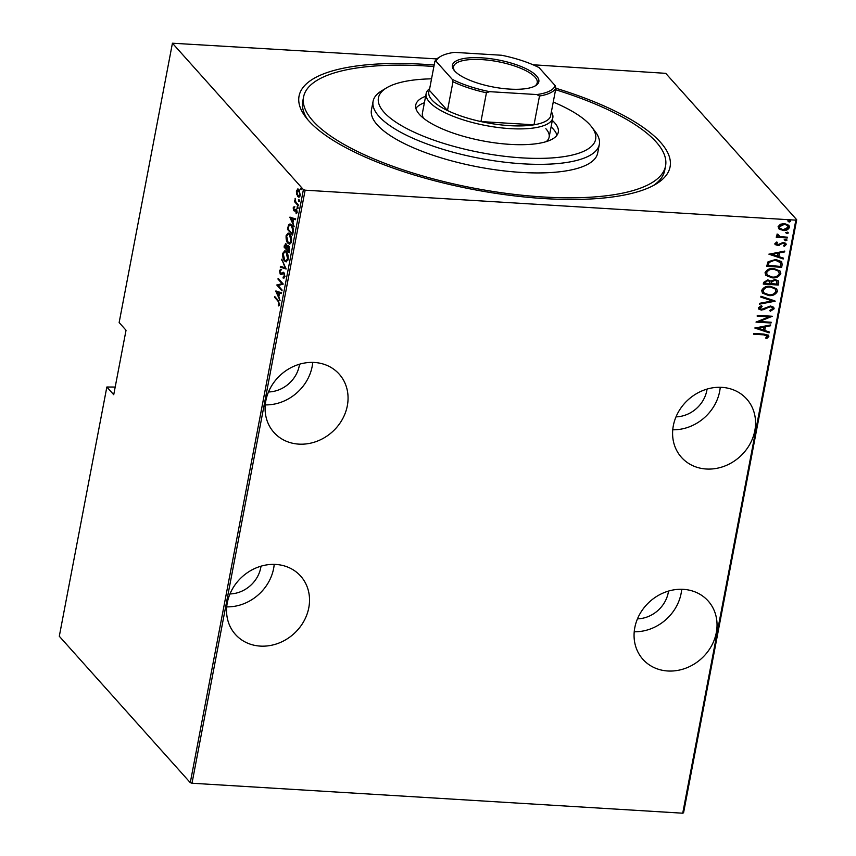<?xml version="1.0" encoding="UTF-8"?>
<svg xmlns="http://www.w3.org/2000/svg" width="856" height="856" viewBox="0 0 856 856"><rect width="100%" height="100%" fill="white"/><g stroke="black" fill="none" stroke-linecap="round" stroke-linejoin="round"><path stroke-width="1.28" d="M555.876 88.243A188.855 59.107 -169.2 0 1 660.436 142.214A188.855 59.107 -169.2 0 1 656.071 184.019A188.855 59.107 -169.2 0 1 478.408 190.449A188.855 59.107 -169.2 0 1 308.695 120.739A188.855 59.107 -169.2 0 1 305.763 117.197A188.855 59.107 -169.2 0 1 434.174 65.024M653.449 185.506A184.254 57.662 10.8 0 0 664.738 170.301L665.551 166A184.254 57.662 10.8 0 0 656.145 141.957A184.254 57.662 10.8 0 0 555.598 89.741M754.821 430.675A43.763 38.456 138.2 0 0 746.689 399.003A43.763 38.456 138.2 0 0 704.263 390.004A43.763 38.456 138.2 0 0 673.33 425.7A43.763 38.456 138.2 0 0 681.462 457.361A43.763 38.456 138.2 0 0 723.887 466.37A43.763 38.456 138.2 0 0 754.821 430.675M672.752 429.776A43.763 38.456 138.2 0 0 719.661 391.374A43.763 38.456 138.2 0 0 720.238 387.297M716.301 632.659A43.763 38.456 138.2 0 0 708.158 600.987A43.763 38.456 138.2 0 0 665.733 591.988A43.763 38.456 138.2 0 0 634.799 627.673A43.763 38.456 138.2 0 0 642.931 659.345A43.763 38.456 138.2 0 0 685.356 668.343A43.763 38.456 138.2 0 0 716.301 632.659M634.221 631.76A43.763 38.456 138.2 0 0 681.13 593.358A43.763 38.456 138.2 0 0 681.708 589.27M308.791 607.771A43.763 38.456 138.2 0 0 300.659 576.099A43.763 38.456 138.2 0 0 258.234 567.089A43.763 38.456 138.2 0 0 227.289 602.785A43.763 38.456 138.2 0 0 235.432 634.457A43.763 38.456 138.2 0 0 277.858 643.455A43.763 38.456 138.2 0 0 308.791 607.771M226.722 606.872A43.763 38.456 138.2 0 0 273.631 568.459A43.763 38.456 138.2 0 0 274.209 564.382M347.322 405.787A43.763 38.456 138.2 0 0 339.19 374.115A43.763 38.456 138.2 0 0 296.765 365.116A43.763 38.456 138.2 0 0 265.82 400.811A43.763 38.456 138.2 0 0 273.963 432.473A43.763 38.456 138.2 0 0 316.388 441.482A43.763 38.456 138.2 0 0 347.322 405.787M265.253 404.888A43.763 38.456 138.2 0 0 312.162 366.486A43.763 38.456 138.2 0 0 312.74 362.409M299.536 364.207A29.939 26.311 -41.8 0 1 299.29 365.694A29.939 26.311 -41.8 0 1 268.495 391.973M261.005 566.18A29.939 26.311 -41.8 0 1 260.759 567.678A29.939 26.311 -41.8 0 1 229.964 593.946M668.515 591.068A29.939 26.311 -41.8 0 1 668.269 592.566A29.939 26.311 -41.8 0 1 637.474 618.845M707.045 389.095A29.939 26.311 -41.8 0 1 706.799 390.593A29.939 26.311 -41.8 0 1 676.005 416.861M533.01 64.767L665.722 73.338L796.701 219.735L683.57 812.783L682.724 813.2L795.855 220.153L305.132 190.182L192.001 783.229L190.278 782.662L303.409 189.615L172.431 43.217L436.902 58.904M788.729 225.171L789.168 227.043C787.82 229.462 785.712 230.51 782.855 230.168L779.442 229.344L778.104 226.669L780.405 224.24L784.481 223.555L788.89 225.331L789.467 227.364C788.109 229.793 786.001 230.831 783.154 230.499L778.703 228.713M777.879 234.212L779.977 236.577L787.392 237.198L787.253 237.968L776.274 237.294L776.424 236.524L778.04 236.62L776.916 235.828L777.088 234.03L778.168 234.544L778.008 235.528M784.834 244.495L783.293 243.19L777.419 245.554L774.873 243.66L776.767 242.002L777.601 242.601L776.371 244.302L775.921 243.436L777.505 244.784L783.39 242.409L785.851 243.404L786.183 244.559L784.331 246.368L783.422 245.779L784.834 244.495L784.438 243.586M775.162 244.688L774.873 243.66M782.181 264.504L781.656 267.275L766.644 266.355L768.067 261.754L775.739 259.496L781.592 261.604L782.181 264.504L781.656 267.275M778.275 285.016L763.263 284.096L763.584 282.416L767.821 279.891L770.828 281.078L775.001 279.548L778.243 280.832L778.275 285.016L763.317 283.796M775.183 301.216L759.433 304.158L759.593 303.313L772.305 300.938L760.781 297.085L760.941 296.251L774.915 300.927M771.17 322.231L771.021 323.001L756.009 322.091L768.988 316.838L757.153 316.11L757.303 315.34L772.315 316.26L759.368 321.514L771.17 322.231M767.318 336.333L763.68 334.846L753.697 334.236L753.836 333.466L763.98 334.086L768.506 335.252L768.838 336.494L766.698 338.537L765.628 338.002L767.318 336.333L766.933 335.499M682.724 813.2L192.001 783.229M754.874 328.062L770.657 324.938L770.496 325.772L765.446 326.714L764.729 330.47L769.309 332L769.148 332.834L754.874 328.062M761.829 306.084L759.582 307.646L761.53 309.358L770.55 305.999L773.696 307.315L774.134 308.77L770.336 311.252L769.715 310.46L772.593 308.663L772.24 307.529L770.379 306.769L761.444 310.129L758.748 309.08L758.352 307.786L761.337 305.635L762.118 306.416L759.968 308.599M768.731 295.555L762.482 293.127L761.647 290.494C763.573 287.188 766.505 285.786 770.432 286.289L776.66 288.761L777.441 291.393C775.515 294.646 772.615 296.037 768.731 295.555L762.343 292.955M772.123 277.815L765.874 275.386L765.029 272.754C766.955 269.447 769.886 268.046 773.813 268.549L780.041 271.02L780.833 273.653C778.907 276.905 775.996 278.296 772.123 277.815L765.724 275.215M768.956 254.211L784.749 251.076L784.588 251.921L779.538 252.862L778.821 256.618L783.4 258.148L783.24 258.983L768.956 254.211M786.718 239.487L785.637 240.793L784.535 239.948L785.936 239.252L787.038 240.097L785.637 240.793L784.535 239.948M785.936 239.252L786.739 239.766M788.076 232.351L786.996 233.656L785.894 232.811L787.295 232.115L788.397 232.96L786.996 233.656L785.894 232.811M787.295 232.115L788.109 232.639M790.281 220.784L789.2 222.089L788.098 221.244L789.5 220.548L790.602 221.394L789.2 222.089L788.098 221.244M789.5 220.548L790.313 221.062M115.196 387.051L106.85 387.008L59.299 636.265L190.278 782.662M172.431 43.217L119.145 322.552L126.035 330.245L113.73 394.702L106.85 387.008M297.257 190.952L298.359 189.09L297.503 189.048L299.012 189.615L300.285 195.232L298.755 197.18L296.54 194.151L296.401 190.899L297.952 188.973M298.188 205.772L294.443 201.588L294.592 200.818L295.138 201.428L295.127 198.378L295.823 201.995L298.337 205.001L298.188 205.772M293.159 207.89L294.025 206.735L293.95 209.913L296.294 209.26L297 212.427L296.133 213.765L296.165 210.052L293.822 210.704L293.159 207.89L293.833 207.922M293.95 209.913L295.192 210.127L296.508 208.982M296.775 210.095L295.759 209.881M294.453 211.047L293.822 210.704L295.085 210.127M293.127 232.318L292.602 235.079L287.477 229.355L288.547 224.925L289.895 223.962L291.5 224.957C292.913 226.102 293.458 228.552 293.127 232.318M289.221 252.82L284.085 247.095L284.406 245.405L286.204 244.078L287.102 246.293L288.75 245.993L289.67 250.434L289.221 252.82M285.465 243.639L286.204 244.078M287.969 245.533L288.75 245.993M286.129 269.019L280.265 267.147L280.426 266.302L285.155 267.821L281.774 259.24L286.129 269.019M282.116 290.045L281.966 290.815L276.841 285.08L282.02 283.625L277.986 279.099L278.125 278.328L283.261 284.064L278.082 285.53L282.116 290.045M277.933 301.045L274.519 297.225L274.669 296.454L278.136 300.328L279.538 304.426L278.532 305.913L279.013 303.773L277.933 301.045L278.767 301.098M275.696 291.061L281.603 292.741L281.442 293.576L279.559 292.977L278.842 296.732L280.094 300.649L275.696 291.061L276.488 291.104M283.069 277.098L284.299 276.103L283.764 273.396L281.1 274.498L280.222 274.123L279.43 270.656L280.747 269.319L280.918 270.4L279.944 271.341L280.351 273.332L283.914 272.636L284.823 276.702L283.186 278.136L283.069 277.098L284.021 277.151L283.24 277.098M284.417 273.439L283.197 273.15M281.1 274.498L280.222 274.123L281.078 274.177L280.672 273.556M280.351 273.332L281.977 273.535L282.715 272.914L281.859 272.871M283.143 272.208L283.914 272.636M284.577 260.973C283.186 259.732 282.566 257.196 282.737 253.365L284.802 250.765L286.321 251.696C287.712 252.937 288.322 255.484 288.14 259.315L286.065 261.872L284.577 260.973L285.433 261.026L285.016 260.492M287.958 243.232C286.567 241.991 285.958 239.455 286.118 235.625L288.183 233.025L289.703 233.956C291.094 235.197 291.703 237.733 291.522 241.574L289.446 244.131L287.958 243.232L288.825 243.286L288.397 242.751M289.788 217.199L295.695 218.89L295.534 219.725L293.651 219.125L292.934 222.881L294.186 226.786L289.788 217.199L290.58 217.253M297.728 208.286L297 207.013L297.578 206.713L297.278 208.265L297.856 207.965M297.77 207.056L297 207.013L297.578 206.713M299.086 201.149L298.359 199.876L298.937 199.587L299.215 200.828L298.637 201.128L299.215 200.828M299.129 199.919L298.359 199.876L298.937 199.587M301.291 189.583L300.563 188.309L301.141 188.01L300.841 189.551L301.419 189.262M301.333 188.352L300.563 188.309L301.141 188.01M303.409 189.615L305.132 190.182M795.855 220.153L796.701 219.735M433.885 66.522A184.254 57.662 10.8 0 0 303.58 96.953L302.757 101.243A184.254 57.662 10.8 0 0 307.657 119.54M278.617 300.895L275.386 297.278L274.519 297.225M279.184 305.346L278.221 305.004M279.077 305.057L279.687 304.329M279.548 304.329L278.831 304.276M279.602 303.805L279.013 303.773M281.485 293.373L279.559 292.977M277.002 292.089L276.574 291.136M279.794 292.998L276.713 292.067L278.393 295.748L278.96 292.784L276.713 292.067M279.816 292.838L278.96 292.784M279.024 295.791L278.393 295.748M282.116 290.066L277.697 285.134L276.841 285.08M277.697 285.134L276.873 284.92M277.729 284.973L282.02 283.625M282.887 283.668L278.842 279.152L277.986 279.099M284.031 278.061L283.925 277.151L285.155 276.156M284.898 276.135L284.299 276.103M284.053 273.203L283.411 273.16M281.956 274.551L281.078 274.177M280.212 270.699L279.43 270.656M280.297 270.71L281.603 269.373M281.207 273.374L281.977 273.535L281.207 273.374M282.715 272.914L283.571 272.336M286.15 268.805L280.265 267.147M281.121 267.2L281.239 266.569M285.722 267.853L285.155 267.821M282.17 260.117L281.613 260.085M283.39 253.408L282.737 253.365M283.871 252.381L285.23 250.862M286.503 261.829L285.433 261.026M286.921 252.509L284.973 251.75L283.261 253.911L284.727 260.203L286.76 260.962L287.841 260.395M286.739 252.22L284.973 251.75M288.215 258.801L287.605 258.769L286.171 252.466M285.904 260.909L287.605 258.769M289.36 252.081L284.941 247.149L284.085 247.095M285.059 245.447L284.406 245.405M285.455 244.666L285.925 243.821M288.44 245.704L287.102 246.293M289.168 246.582L287.402 247.266L286.931 249.331L288.836 251.461L288.611 246.763L289.275 246.806M286.621 244.677L285.669 244.602L284.759 246.913L286.407 248.743L286.065 244.859L286.728 244.902M287.53 246.967L287.488 246.314M287.145 248.261L286.503 248.219M287.038 248.786L286.407 248.743M289.681 250.359L289.05 250.327M289.467 251.504L288.836 251.461M286.771 235.668L286.118 235.625M287.252 234.64L288.611 233.121M289.884 244.088L288.825 243.286M290.312 234.769L288.365 234.009L286.653 236.17L288.108 242.462L290.141 243.222L291.222 242.655M290.12 234.48L288.365 234.009M291.607 241.06L290.986 241.028L289.553 234.726M289.285 243.168L290.986 241.028M292.741 234.341L288.333 229.408L287.477 229.355M288.461 227.589L287.819 227.546M289.2 225.46L288.547 224.925M289.403 224.978L290.323 224.058M291.928 225.492L290.109 224.968L288.943 225.92L288.14 229.173L292.217 233.72L292.784 229.964L291.35 225.727L290.109 224.968M292.848 233.763L292.217 233.72M292.11 225.781L291.35 225.727M293.362 229.996L292.784 229.964M295.566 219.521L293.651 219.125M291.094 218.226L290.655 217.274M293.875 219.136L290.794 218.216L292.485 221.897L293.052 218.933L290.794 218.216M293.908 218.986L293.052 218.933M293.116 221.939L292.485 221.897M294.025 207.933L294.892 206.788M296.797 213.101L295.887 212.844M296.743 212.898L297.396 211.988M297.021 210.105L295.951 209.891M295.309 211.1L294.678 210.758M298.134 208.308L297.856 207.066M298.337 205.023L294.443 201.588M299.493 201.181L299.215 199.93M296.989 190.941L296.401 190.899M299.172 197.115L297.685 196.559M298.551 196.602L298.145 196.067M299.579 190.428L296.861 191.423L297.835 195.789L300.028 196.142M299.418 190.16L298.07 189.914L300.36 194.761M297.835 195.789L299.825 194.729M301.708 189.604L301.419 188.363M767.019 336.012L763.392 334.514L753.751 333.926M768.346 335.092L768.838 336.494M768.549 336.162L766.698 338.537M766.409 338.216L765.778 337.895M770.293 325.002L770.496 325.772M770.207 325.451L765.446 326.714M765.157 326.382L764.729 330.47M768.977 331.882L769.148 332.834M768.859 332.513L754.96 327.859M763.83 327.013L757.485 327.816L763.274 329.977L763.83 327.013L757.785 328.148M770.817 322.209L771.021 323.001M770.732 322.68L756.362 321.803M757.207 315.8L768.988 316.838M771.695 316.217L759.368 321.514M773.535 307.154L774.134 308.77M773.835 308.449L770.047 310.931M772.08 307.379L770.379 306.769M770.09 306.448L768.848 307.004M768.549 306.673L763.83 309.776M763.531 309.444L761.444 310.129M761.155 309.797L758.619 308.909M759.582 307.646L759.796 308.449M774.841 300.895L759.507 303.762M760.823 296.872L772.305 300.938M776.499 288.6L777.441 291.393M777.152 291.061C775.226 294.325 772.326 295.716 768.442 295.224M775.022 288.814L769.983 286.739C766.816 286.353 764.451 287.52 762.899 290.227L763.809 292.677M770.282 287.06C767.104 286.685 764.75 287.841 763.199 290.548L763.959 292.859L768.881 294.785C772.026 295.16 774.37 294.004 775.9 291.329L775.183 288.986L769.983 286.739M778.093 280.672L778.725 282.63M778.436 282.298L777.976 284.684M776.66 280.971L774.562 279.998L771.588 281.356L770.999 283.486L776.884 284.149L776.809 281.121L774.851 280.319L771.887 281.678L771.299 283.807M769.448 281.271L767.415 280.34L764.857 282.041L764.654 283.09L769.758 283.71L769.608 281.421L767.704 280.661L765.146 282.362L764.943 283.422M779.891 270.86L780.833 273.653M780.533 273.321C778.607 276.584 775.707 277.975 771.823 277.483M778.404 271.074L773.364 268.998C770.197 268.613 767.843 269.779 766.291 272.486L767.201 274.937M773.663 269.319C770.496 268.945 768.132 270.1 766.58 272.807L767.351 275.118L772.262 277.044C775.408 277.419 777.751 276.263 779.281 273.588L778.564 271.245L773.364 268.998M781.368 266.944L766.698 266.055M781.442 261.444L781.892 264.183M780.276 262.439L775.29 259.946L769.105 261.968L768.035 265.349L780.265 266.409L780.576 262.771L779.902 261.733M769.105 261.968L768.335 265.681M775.29 259.946L769.405 262.3M780.576 262.771L775.59 260.267M784.374 251.15L784.588 251.921M784.289 251.589L779.538 252.862M779.249 252.531L778.821 256.618M783.069 258.031L783.24 258.983M782.94 258.651L769.041 254.007M777.922 253.162L771.577 253.965L777.355 256.126L777.922 253.162L771.877 254.286M777.302 242.28L775.921 243.436L777.216 244.452M785.69 243.232L786.183 244.559M785.894 244.228L784.331 246.368M784.545 244.163L783.293 243.19M783.005 242.858L782.213 243.35M781.913 243.018L780.886 244.292M780.586 243.971L779.163 245.362M778.874 245.03L777.419 245.554M777.12 245.233L775.033 244.516M785.348 240.461L784.235 239.616M787.038 237.176L787.253 237.968M786.953 237.636L776.338 236.984M776.788 235.668L778.04 236.62M777.59 234.662L777.837 235.368M786.707 233.335L785.605 232.479M779.142 229.012L778.564 228.541M787.456 225.47L784.043 223.994L779.163 226.433L779.795 228.178M784.342 224.326L779.452 226.754L779.934 228.338L783.304 229.729L788.119 227.289L787.616 225.631L784.043 223.994M788.911 221.758L787.809 220.912M431.542 78.827A110.552 34.593 10.8 0 0 386.634 87.826A110.552 34.593 10.8 0 0 384.077 112.297A110.552 34.593 10.8 0 0 519.453 157.707A110.552 34.593 10.8 0 0 591.689 126.945A110.552 34.593 10.8 0 0 589.977 124.869A110.552 34.593 10.8 0 0 553.244 102.046M591.689 126.945L595.23 131.589A115.153 36.038 -169.2 0 1 599.318 144.461A115.153 36.038 -169.2 0 1 501.423 161.784A115.153 36.038 -169.2 0 1 378.962 116.33A115.153 36.038 -169.2 0 1 373.088 101.308A115.153 36.038 -169.2 0 1 381.626 90.843L386.634 87.826M551.382 111.794A64.489 20.18 -169.2 0 1 552.826 117.775A64.489 20.18 -169.2 0 1 498.01 127.48A64.489 20.18 -169.2 0 1 429.434 102.025A64.489 20.18 -169.2 0 1 426.138 93.604L422.447 112.949A64.489 20.18 10.8 0 0 423.463 118.192M556.924 135.259A72.546 22.705 10.8 0 0 553.351 129.16A72.546 22.705 10.8 0 0 551.093 126.891M424.394 102.731A72.546 22.705 10.8 0 0 415.888 108.359M552.323 120.45A72.546 22.705 -169.2 0 1 554.581 122.708A72.546 22.705 -169.2 0 1 558.294 132.177A72.546 22.705 -169.2 0 1 496.619 143.091A72.546 22.705 -169.2 0 1 419.461 114.458A72.546 22.705 -169.2 0 1 415.759 104.988A72.546 22.705 -169.2 0 1 425.625 96.279M303.58 96.953A184.254 57.662 10.8 0 0 312.986 120.996A184.254 57.662 10.8 0 0 508.924 193.724A184.254 57.662 10.8 0 0 665.551 166M373.088 101.308L371.45 109.9A115.153 36.038 10.8 0 0 377.325 124.923A115.153 36.038 10.8 0 0 499.786 170.376A115.153 36.038 10.8 0 0 597.681 153.053L599.318 144.461M546.267 141.614A64.489 20.18 10.8 0 0 549.145 137.11A64.489 20.18 10.8 0 0 545.85 128.7M454.664 70.962A43.988 13.771 -169.2 0 1 453.98 70.139A43.988 13.771 -169.2 0 1 482.731 57.898A43.988 13.771 -169.2 0 1 536.594 75.959A43.988 13.771 -169.2 0 1 535.578 85.696A43.988 13.771 -169.2 0 1 494.201 87.194A43.988 13.771 -169.2 0 1 454.664 70.962M534.786 86.146A42.607 13.332 10.8 0 0 537.236 82.732A42.607 13.332 10.8 0 0 535.064 77.168A42.607 13.332 10.8 0 0 489.75 60.359A42.607 13.332 10.8 0 0 453.53 66.768A42.607 13.332 10.8 0 0 454.557 70.845M489.621 91.667L486.433 92.78A62.188 19.463 -169.2 0 1 452.974 81.737L447.485 110.531L429.359 90.276A62.188 19.463 10.8 0 0 431.98 100.002A62.188 19.463 10.8 0 0 447.485 110.531A62.188 19.463 10.8 0 0 480.944 121.573A62.188 19.463 10.8 0 0 534.005 124.816A62.188 19.463 10.8 0 0 550.429 116.812L555.918 88.018A62.188 19.463 -169.2 0 1 539.494 96.022L536.798 94.556A60.808 19.025 10.8 0 0 555.159 85.611L539.045 67.603A60.808 19.025 10.8 0 0 501.637 55.255L454.461 52.366A60.808 19.025 10.8 0 0 440.412 56.55A60.808 19.025 10.8 0 0 436.1 61.311L452.214 79.319A60.808 19.025 10.8 0 0 489.621 91.667L536.798 94.556M426.138 93.604A64.489 20.18 -169.2 0 1 429.68 88.575M486.433 92.78L480.944 121.573L534.005 124.816L539.494 96.022M452.974 81.737L452.214 79.319M436.1 61.311L434.848 61.482A62.188 19.463 -169.2 0 1 438.914 57.448L440.412 56.55M429.359 90.276L434.848 61.482M555.159 85.611L555.918 88.018M293.052 232.725L292.42 232.682M295.759 209.602L294.892 209.549M283.325 273.15L284.181 273.203M280.779 273.578L281.635 273.631M295.866 209.87L296.722 209.923M552.826 117.775L549.145 137.11"/></g></svg>
